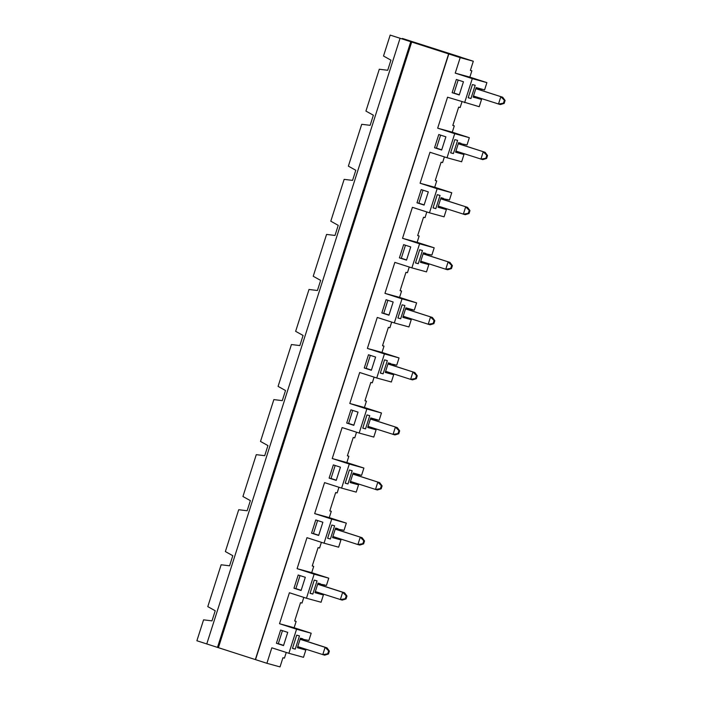 <?xml version="1.0" encoding="UTF-8"?>
<svg xmlns="http://www.w3.org/2000/svg" width="702" height="702" viewBox="0 0 702 702"><rect width="100%" height="100%" fill="white"/><g stroke="black" fill="none" stroke-linecap="round" stroke-linejoin="round"><path stroke-width="1.05" d="M286.249 652.448L284.433 658.134L282.95 657.721L280.028 666.9L266.892 663.293L196.893 640.759L203.571 619.84L211.995 620.866L215.224 610.758L207.792 606.625L221.139 564.777L229.572 565.812L232.792 555.703L225.36 551.561L238.715 509.722L247.139 510.749L250.368 500.64L242.936 496.507L256.283 454.659L264.715 455.686L267.936 445.577L260.503 441.444L273.859 399.596L282.283 400.631L285.512 390.523L278.08 386.381L291.427 344.542L299.859 345.568L303.08 335.459L295.647 331.326L309.003 289.478L317.427 290.505L320.656 280.396L313.224 276.263L326.57 234.415L335.003 235.451L338.224 225.342L330.791 221.2L344.147 179.361L352.571 180.388L355.8 170.279L348.368 166.146L361.714 124.298L370.147 125.325L373.367 115.216L365.935 111.083L379.291 69.235L387.715 70.27L390.944 60.161L383.511 56.02L390.18 35.1L460.187 57.625L473.315 61.241L460.565 57.134M412.179 42.085L402.395 38.452L402.255 38.882M469.849 77.132L455.238 73.122L472.288 78.615L486.907 82.625L469.849 77.132L471.867 70.823L470.384 70.411L473.315 61.241M390.18 35.1L451.377 54.703L460.626 57.248L412.311 41.681M460.187 57.625L455.238 73.122M486.907 82.625L484.582 89.891L476.167 87.583L473.122 97.13L475.526 97.789L473.367 96.367M456.353 79.466L463.452 81.757L459.24 94.972L452.132 92.682L456.353 79.466M470.963 98.526L468.19 97.771L472.411 84.556L475.184 85.319L470.963 98.526L468.225 97.648M478.571 88.241L475.991 88.136M475.824 88.671L502.676 97.236L475.851 88.592M483.108 89.487L475.868 88.513M460.582 57.064L402.395 38.452M503.431 103.203L498.481 104.063L500.824 96.727L504.369 100.272L503.431 103.203L504.168 103.413L500.333 104.572L473.481 96.016M502.676 97.236L505.107 100.474L504.369 100.272M470.41 70.349L471.867 70.823M266.892 663.293L271.832 647.806L288.891 653.29L296.569 629.211L279.519 623.718L289.408 592.742L306.458 598.236L314.145 574.157L297.095 568.664L306.976 537.679L324.034 543.173L331.713 519.094L314.663 513.601L324.552 482.625L341.602 488.109L349.289 464.031L332.239 458.538L342.12 427.562L359.178 433.055L366.856 408.976L349.807 403.483L359.696 372.499L376.746 377.992L384.433 353.913L367.383 348.42L377.264 317.444L394.322 322.929L402 298.85L384.95 293.357L394.84 262.381L411.89 267.874L419.577 243.796L402.527 238.303L412.407 207.318L429.466 212.811L437.144 188.733L420.094 183.24L429.984 152.264L447.034 157.748L454.721 133.67L437.671 128.176L447.551 97.201L479.22 106.704L481.537 99.438L479.852 98.894M461.969 101.843L460.152 107.529L458.669 107.125L452.816 125.474L454.291 125.877L452.281 132.195L469.331 137.689L467.014 144.954L458.424 143.199M452.834 125.412L454.291 125.877M447.034 157.748L461.644 161.767L463.969 154.501L462.276 153.957M444.392 156.906L442.576 162.592L441.102 162.18L435.24 180.537L436.723 180.94L434.705 187.258L451.763 192.752L449.438 200.017L440.847 198.254M435.266 180.475L436.723 180.94M429.466 212.811L444.076 216.83L446.393 209.556L444.708 209.012M426.825 211.96L425.008 217.646L423.525 217.243L417.672 235.591L419.147 236.004L417.137 242.313L434.187 247.806L431.87 255.072L423.28 253.317M417.69 235.53L419.147 236.004M411.89 267.874L426.5 271.885L428.825 264.619L427.132 264.075M409.248 267.023L407.432 272.709L405.958 272.306L400.096 290.654L401.579 291.058L399.561 297.376L416.619 302.869L414.294 310.135L405.58 308.748M400.122 290.593L401.579 291.058M394.322 322.929L408.933 326.948L411.249 319.682L409.564 319.138M391.681 322.086L389.864 327.773L388.382 327.36L382.529 345.717L384.003 346.121L381.993 352.439L399.043 357.932L396.727 365.198L388.013 363.812M382.546 345.656L384.003 346.121M376.746 377.992L391.356 382.011L393.682 374.736L391.988 374.192M374.105 377.141L372.288 382.827L370.814 382.423L364.952 400.772L366.435 401.184L364.417 407.493L381.476 412.987L379.15 420.252L370.437 418.875M364.979 400.71L366.435 401.184M359.178 433.055L373.789 437.065L376.105 429.799L374.42 429.255M356.537 432.204L354.721 437.89L353.238 437.486L347.385 455.835L348.859 456.239L346.849 462.557L363.899 468.05L361.583 475.315L352.869 473.929M347.402 455.773L348.859 456.239M341.602 488.109L356.212 492.128L358.538 484.863L356.844 484.319M338.961 487.267L337.144 492.953L335.67 492.541L329.808 510.898L331.291 511.302L329.273 517.62L346.332 523.113L344.006 530.379L335.416 528.615M329.835 510.837L331.291 511.302M324.034 543.173L338.645 547.191L340.961 539.917L339.277 539.373M321.393 542.321L319.577 548.008L318.094 547.604L312.241 565.952L313.715 566.365L311.706 572.674L328.755 578.167L326.439 585.433L317.725 584.055M312.258 565.891L313.715 566.365M306.458 598.236L321.068 602.246L323.394 594.98L321.7 594.436M303.817 597.384L302 603.071L300.526 602.667L294.664 621.016L296.147 621.419L294.129 627.737L311.188 633.23L308.862 640.496L300.272 638.741M294.691 620.954L296.147 621.419M288.891 653.29L303.501 657.309L305.818 650.043L304.133 649.499M206.757 643.971L400.052 38.312M255.528 659.626L448.815 53.966M464.61 102.694L472.288 78.615M421.209 189.584L416.988 202.799L424.096 205.089L428.308 191.874L421.209 189.584M393.164 302L386.065 299.71L381.844 312.925L388.952 315.216L393.164 302M358.02 412.118L350.921 409.828L346.7 423.043L353.808 425.333L358.02 412.118M315.777 519.945L311.556 533.16L318.664 535.451L322.876 522.235L315.777 519.945M283.52 645.577L287.732 632.362L280.625 630.071L276.412 643.286L283.52 645.577M301.088 590.514L305.309 577.298L298.201 575.008L293.98 588.223L301.088 590.514M336.232 480.396L340.452 467.181L333.345 464.891L329.124 478.106L336.232 480.396M371.376 370.27L375.596 357.055L368.489 354.764L364.268 367.98L371.376 370.27M406.519 260.152L410.74 246.937L403.632 244.647L399.412 257.862L406.519 260.152M441.663 150.035L445.884 136.82L438.776 134.53L434.556 147.745L441.663 150.035M217.471 647.428L410.758 41.76M218.392 647.683L411.688 42.015M255.335 659.582L448.631 53.914M453.395 153.589L457.607 140.374L454.835 139.61L450.623 152.825L453.395 153.589L450.658 152.711M441.725 149.833L436.451 148.131M440.602 135.117L436.407 148.254L434.556 147.745M420.094 183.24L434.705 187.258M463.969 154.501L455.554 152.185L458.599 142.646L461.003 143.305M454.721 133.67L469.331 137.689M455.58 152.08L457.958 152.852L455.791 151.43M465.531 144.551L458.301 143.568M462.486 154.089L459.801 152.325M437.671 128.176L452.281 132.195M458.169 80.054L453.983 93.191L452.132 92.682M418.252 263.706L422.464 250.5L419.691 249.737L415.479 262.952L418.252 263.706L415.514 262.829M406.581 259.951L401.307 258.248M405.458 245.235L401.263 258.371L399.412 257.862M384.95 293.357L399.561 297.376M428.825 264.619L420.41 262.311L423.455 252.764L425.86 253.422M419.577 243.796L434.187 247.806M420.437 262.206L422.815 262.969L420.647 261.548M430.387 254.668L423.157 253.694M427.342 264.215L424.657 262.451M435.819 208.652L440.04 195.437L437.267 194.673L433.046 207.889L435.819 208.652L433.081 207.766M402.527 238.303L417.137 242.313M423.025 190.172L418.84 203.308L416.988 202.799M411.249 319.682L402.834 317.365L405.879 307.827L408.283 308.485L405.703 308.38M424.157 204.896L418.875 203.194M437.144 188.733L451.763 192.752M446.393 209.556L437.978 207.248L441.023 197.701L443.427 198.368M447.964 199.605L440.724 198.631M444.919 209.152L442.234 207.388M438.013 207.143L440.382 207.906L438.223 206.485M469.024 213.531L469.963 210.591L469.226 210.389L468.287 213.329L469.024 213.531L465.189 214.698L438.338 206.134M468.287 213.329L463.338 214.189L465.68 206.844L469.226 210.389M440.68 198.789L467.532 207.353L469.963 210.591M467.532 207.353L440.707 198.71M450.71 268.383L451.456 268.594L447.613 269.752L445.761 269.243L448.104 261.907L451.649 265.453L450.71 268.383L445.761 269.243L420.761 261.197M423.104 253.852L449.956 262.416L452.395 265.654L451.649 265.453M451.456 268.594L452.395 265.654M370.393 419.033L397.244 427.597L399.675 430.835L398.938 430.633L397.999 433.564L398.736 433.775L394.901 434.933L368.05 426.377M397.999 433.564L393.05 434.424L395.393 427.088L398.938 430.633M449.956 262.416L423.13 253.773M405.537 308.915L432.388 317.471L434.819 320.717L434.082 320.507L433.143 323.447L433.88 323.648L434.819 320.717M433.143 323.447L428.194 324.306L430.537 316.971L434.082 320.507M487.539 155.537L486.793 155.326L485.854 158.266L486.6 158.468L487.539 155.537L485.1 152.29L458.274 143.656M432.388 317.471L405.563 308.836M376.105 429.799L367.69 427.492L370.735 417.944L373.139 418.603L370.559 418.497M369.752 415.681L366.979 414.917L362.758 428.132L365.531 428.887L369.752 415.681M377.676 419.849L373.139 418.603M366.856 408.976L381.476 412.987M349.807 403.483L364.417 407.493M387.32 360.617L384.547 359.854L380.335 373.069L383.108 373.833L387.32 360.617M365.531 428.887L362.794 428.009M353.869 425.131L348.587 423.429M352.737 410.416L348.552 423.552L346.7 423.043M367.725 427.386L370.094 428.15L367.936 426.728M358.538 484.863L354.37 482.686M332.239 458.538L346.849 462.557M374.631 429.396L371.946 427.632M397.244 427.597L370.419 418.954M334.608 525.798L331.835 525.035L327.615 538.25L330.388 539.013L334.608 525.798M340.961 539.917L332.546 537.609L335.591 528.062L337.995 528.729M331.713 519.094L346.332 523.113M314.663 513.601L329.273 517.62M342.532 529.966L335.293 528.992M352.176 470.735L349.403 469.971L345.191 483.187L347.964 483.95L352.176 470.735M349.289 464.031L363.899 468.05M357.055 484.45L350.123 482.546L353.167 473.008L355.572 473.666L352.992 473.56M360.1 474.912L355.572 473.666M332.581 537.504L334.951 538.267L332.792 536.846M339.487 539.513L336.802 537.75M330.388 539.013L327.65 538.127M318.726 535.257L313.443 533.555M317.594 520.533L313.408 533.669L311.556 533.16M335.17 465.479L330.975 478.615L329.124 478.106M404.896 305.554L402.123 304.791L397.902 318.006L400.675 318.769L404.896 305.554M412.82 309.731L408.283 308.485M387.881 300.298L383.696 313.434L381.844 312.925M402 298.85L416.619 302.869M409.775 319.27L407.09 317.506M402.869 317.26L405.238 318.032L403.08 316.611M485.854 158.266L480.905 159.126L483.248 151.79L486.793 155.326M486.6 158.468L482.757 159.635L455.905 151.07M458.248 143.734L485.1 152.29M473.157 97.025L480.063 99.035L477.378 97.271M504.168 103.413L505.107 100.474M459.301 94.77L454.018 93.068M481.537 99.438L480.063 99.035M279.519 623.718L294.129 627.737M297.095 568.664L311.706 572.674M299.464 635.915L296.692 635.152L292.471 648.367L295.244 649.131L299.464 635.915M282.45 630.659L278.264 643.795L276.412 643.286M296.569 629.211L311.188 633.23M305.818 650.043L297.402 647.727L300.447 638.188L302.852 638.846M295.244 649.131L292.506 648.253M283.582 645.375L278.299 643.673M307.388 640.092L300.149 639.11M304.343 649.631L301.658 647.867M297.437 647.621L299.807 648.394L297.648 646.972M433.88 323.648L430.045 324.815L403.194 316.251M385.293 372.323L387.671 373.087L385.503 371.665M415.566 378.51L416.312 378.711L412.469 379.879L410.617 379.37L412.96 372.025L416.505 375.57L415.566 378.51L410.617 379.37L385.617 371.314M387.96 363.969L414.812 372.534L417.251 375.772L416.505 375.57M416.312 378.711L417.251 375.772M335.249 529.15L362.1 537.714L364.531 540.952L363.794 540.751L362.855 543.69L363.592 543.892L364.531 540.952M363.592 543.892L359.757 545.059L357.906 544.55L360.249 537.206L363.794 540.751M414.812 372.534L387.987 363.89M393.682 374.736L389.513 372.569M362.1 537.714L335.275 529.071M395.244 364.786L388.136 363.434M392.199 374.333L385.266 372.429L388.311 362.881L390.716 363.548M370.314 355.352L366.119 368.489L364.268 367.98M383.108 373.833L380.37 372.946M371.437 370.077L366.163 368.375M400.675 318.769L397.937 317.892M389.013 315.014L383.731 313.311M367.383 348.42L381.993 352.439M384.433 353.913L399.043 357.932M314.145 574.157L328.755 578.167M317.032 580.861L314.259 580.098L310.047 593.313L312.82 594.067L317.032 580.861M324.956 585.029L317.848 583.678M315.005 592.567L317.383 593.33L315.216 591.909M300.026 575.596L295.832 588.732L293.98 588.223M323.394 594.98L319.226 592.813M321.911 594.576L314.979 592.672L318.024 583.125L320.428 583.783M312.82 594.067L310.082 593.19M301.149 590.312L295.875 588.609M362.855 543.69L357.906 544.55L332.906 536.495M346.025 598.955L346.963 596.016L346.218 595.814L345.279 598.745L346.025 598.955L342.181 600.113L315.33 591.558M345.279 598.745L340.33 599.605L342.673 592.269L344.524 592.778L317.699 584.134M317.673 584.213L342.673 592.269L346.218 595.814M344.524 592.778L346.963 596.016M328.448 654.01L329.387 651.079L328.65 650.868L327.711 653.808L328.448 654.01L324.614 655.177L297.762 646.612M327.711 653.808L322.762 654.668L325.105 647.323L326.957 647.832L300.131 639.197M300.105 639.276L325.105 647.323L328.65 650.868M326.957 647.832L329.387 651.079M382.107 485.898L381.361 485.687L380.423 488.627L381.168 488.829L382.107 485.898L379.668 482.651L352.843 474.017M380.423 488.627L375.473 489.487L377.816 482.142L381.361 485.687M381.168 488.829L377.325 489.996L350.473 481.432M352.816 474.096L379.668 482.651M350.149 482.441L352.527 483.213L350.359 481.791M347.964 483.95L345.226 483.073M336.293 480.194L331.019 478.492M398.736 433.775L399.675 430.835"/></g></svg>
